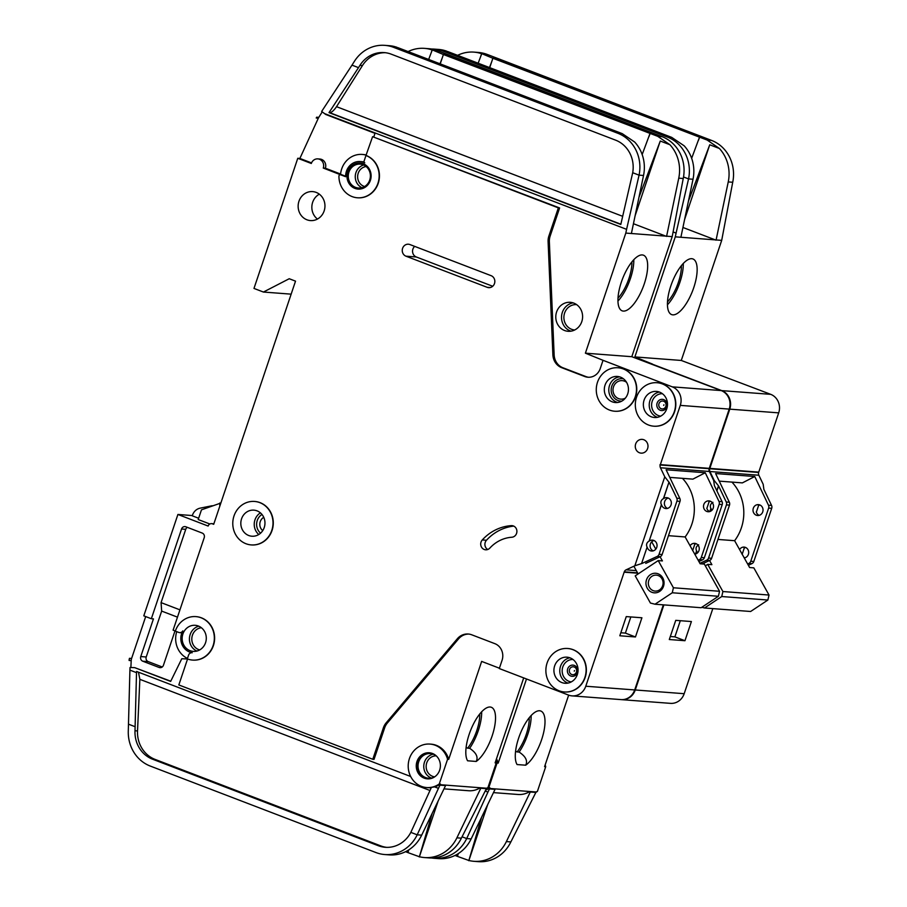 <?xml version="1.0" encoding="UTF-8"?>
<svg xmlns="http://www.w3.org/2000/svg" width="907" height="907" viewBox="0 0 907 907"><rect width="100%" height="100%" fill="white"/><g stroke="black" fill="none" stroke-linecap="round" stroke-linejoin="round"><path stroke-width="1.36" d="M651.895 592.305A9.807 9.047 94.3 0 1 646.51 579.8A9.807 9.047 94.3 0 1 658.119 573.802A9.807 9.047 94.3 0 1 663.505 586.307A9.807 9.047 94.3 0 1 651.895 592.305M658.244 575.571A7.993 7.369 -85.7 0 0 656.317 575.14A7.993 7.369 -85.7 0 0 648.505 581.489A7.993 7.369 -85.7 0 0 653.176 590.638A7.993 7.369 -85.7 0 0 655.103 591.081A7.993 7.369 -85.7 0 0 662.915 584.732A7.993 7.369 -85.7 0 0 658.244 575.571M672.268 592.77L673.413 587.77L658.21 560.594L635.217 575.866L650.421 603.042L655.024 604.221L672.268 592.77L718.401 596.273L719.546 591.273L704.342 564.097L700.147 563.78L685.136 536.944A43.593 40.214 -85.7 0 0 682.449 478.34M673.413 587.77L719.546 591.273M658.21 560.594L662.405 560.911L660.069 556.751M655.806 549.12L651.725 541.819M668.47 535.674L685.136 536.944M633.857 566.24L638.143 573.916M655.024 604.221L701.156 607.724L718.401 596.273M663.675 401.257A3.957 3.651 94.3 0 1 665.851 406.302A3.957 3.651 94.3 0 1 661.158 408.717A3.957 3.651 94.3 0 1 658.981 403.672A3.957 3.651 94.3 0 1 663.675 401.257M574.233 667.019A3.957 3.651 94.3 0 1 576.41 672.064A3.957 3.651 94.3 0 1 571.716 674.491A3.957 3.651 94.3 0 1 569.539 669.434A3.957 3.651 94.3 0 1 574.233 667.019M436.641 756.234A12.347 11.394 -85.7 0 0 433.353 754.25A12.347 11.394 -85.7 0 0 430.372 753.581A12.347 11.394 -85.7 0 0 418.297 763.388A12.347 11.394 -85.7 0 0 425.519 777.537A12.347 11.394 -85.7 0 0 428.501 778.217A12.347 11.394 -85.7 0 0 435.099 776.539M486.424 788.602A21.791 20.113 -85.7 0 0 487.932 787.627L496.22 762.968A21.791 20.113 -85.7 0 0 495.664 761.234M439.283 783.931L447.582 759.272A21.791 20.113 -85.7 0 0 435.235 745.259A21.791 20.113 -85.7 0 0 429.963 744.08A21.791 20.113 -85.7 0 0 408.672 761.392A21.791 20.113 -85.7 0 0 421.404 786.358A21.791 20.113 -85.7 0 0 426.664 787.548A21.791 20.113 -85.7 0 0 439.283 783.931L440.394 784.022A21.791 20.113 94.3 0 1 434.6 786.879L438.444 788.353L439.986 785.145A3.628 3.356 -85.7 0 0 440.167 784.702L486.583 788.228L487.932 787.627M434.6 786.879L429.816 787.684L431.063 788.16L410.837 832.377L417.197 834.814L421.676 835.154L445.575 785.575A3.628 3.356 94.3 0 0 445.756 785.133M429.963 744.08L431.086 744.159A21.791 20.113 94.3 0 1 436.346 745.35A21.791 20.113 94.3 0 1 448.693 759.363L481.662 661.407L499.406 668.21M427.889 778.886A13.072 12.063 94.3 0 1 425.281 778.229A13.072 12.063 94.3 0 1 417.594 763.547A13.072 12.063 94.3 0 1 429.861 752.833M432.469 753.479A13.072 12.063 -85.7 0 0 429.306 752.776A13.072 12.063 -85.7 0 0 416.528 763.161A13.072 12.063 -85.7 0 0 424.17 778.138A13.072 12.063 -85.7 0 0 427.322 778.852A13.072 12.063 -85.7 0 0 440.11 768.467A13.072 12.063 -85.7 0 0 432.469 753.479M626.544 382.3A9.263 8.548 -85.7 0 0 624.492 381.155A9.263 8.548 -85.7 0 0 622.259 380.645A9.263 8.548 -85.7 0 0 613.2 388.003A9.263 8.548 -85.7 0 0 618.619 398.627A9.263 8.548 -85.7 0 0 620.853 399.125A9.263 8.548 -85.7 0 0 625.342 398.139M263.756 517.33A7.812 7.211 -85.7 0 0 262.747 530.606M513.396 525.958A5.816 5.363 94.3 0 1 511.831 537.239A36.325 33.514 94.3 0 0 489.859 548.066A5.816 5.363 94.3 0 1 481.027 546.059A5.816 5.363 94.3 0 1 482.286 539.937A47.946 44.239 94.3 0 1 511.287 525.641A5.816 5.363 94.3 0 1 513.396 525.958M574.482 670.556L574.267 671.169L574.482 670.556M663.913 404.783L663.709 405.406L663.913 404.783M641.566 563.576L647.076 547.193L641.566 563.576L634.832 565.787L664.774 476.821L660.443 467.763A3.628 3.356 -85.7 0 1 660.228 464.985L680.284 405.384A14.535 13.401 -85.7 0 0 672.302 386.858L603.03 360.317L600.264 368.537A13.072 12.063 -85.7 0 1 587.94 377.233A13.072 12.063 -85.7 0 1 584.777 376.53L561.671 367.675A14.535 13.401 -85.7 0 1 552.885 354.807L548.1 241.613A14.535 13.401 -85.7 0 1 548.905 235.945L558.349 207.873L372.584 136.685L365.963 155.505A21.791 20.113 -85.7 0 1 378.695 180.47A21.791 20.113 -85.7 0 1 357.403 197.783A21.791 20.113 -85.7 0 1 338.935 176.207A1.451 1.338 94.3 0 1 340.737 174.836L323.277 168.056A6.905 6.372 -85.7 0 0 317.824 158.884A6.905 6.372 -85.7 0 0 311.316 163.475L297.779 158.283L253.983 288.426L263.427 292.043L289.231 278.732L295.523 281.147L213.701 524.314L212.431 523.827A3.628 3.356 -85.7 0 0 208.134 526.049L177.908 514.462L192.329 515.561M317.824 158.884L319.922 159.042A6.905 6.372 94.3 0 1 325.375 168.214L340.59 174.042M609.47 410.043A21.791 20.113 -85.7 0 0 614.731 411.234A21.791 20.113 -85.7 0 0 636.034 393.91A21.791 20.113 -85.7 0 0 623.302 368.945A21.791 20.113 -85.7 0 0 618.03 367.766A21.791 20.113 -85.7 0 0 596.738 385.078A21.791 20.113 -85.7 0 0 609.47 410.043M618.177 367.777A21.791 20.113 94.3 0 1 618.313 367.777A21.791 20.113 94.3 0 1 623.574 368.968A21.791 20.113 94.3 0 1 636.306 393.933A21.791 20.113 94.3 0 1 615.014 411.245A21.791 20.113 94.3 0 1 614.878 411.234M648.516 425.009A21.791 20.113 -85.7 0 0 653.777 426.188A21.791 20.113 -85.7 0 0 675.08 408.876A21.791 20.113 -85.7 0 0 662.348 383.91A21.791 20.113 -85.7 0 0 657.076 382.72A21.791 20.113 -85.7 0 0 635.784 400.032A21.791 20.113 -85.7 0 0 648.516 425.009M657.212 382.731A21.791 20.113 94.3 0 1 657.36 382.743A21.791 20.113 94.3 0 1 662.62 383.933A21.791 20.113 94.3 0 1 675.352 408.898A21.791 20.113 94.3 0 1 654.06 426.211A21.791 20.113 94.3 0 1 653.913 426.199M245.978 543.735A21.791 20.113 -85.7 0 0 251.239 544.914A21.791 20.113 -85.7 0 0 272.542 527.602A21.791 20.113 -85.7 0 0 259.81 502.637A21.791 20.113 -85.7 0 0 254.538 501.446A21.791 20.113 -85.7 0 0 233.246 518.759A21.791 20.113 -85.7 0 0 245.978 543.735M254.686 501.458A21.791 20.113 94.3 0 1 254.822 501.469A21.791 20.113 94.3 0 1 260.082 502.648A21.791 20.113 94.3 0 1 272.814 527.625A21.791 20.113 94.3 0 1 251.522 544.937A21.791 20.113 94.3 0 1 251.386 544.926M257.044 510.856A13.072 12.063 -85.7 0 0 253.881 510.142A13.072 12.063 -85.7 0 0 241.103 520.527A13.072 12.063 -85.7 0 0 248.745 535.515A13.072 12.063 -85.7 0 0 251.897 536.218A13.072 12.063 -85.7 0 0 264.685 525.833A13.072 12.063 -85.7 0 0 257.044 510.856M179.677 632.633A3.628 3.356 94.3 0 0 182.806 630.875A14.535 13.401 94.3 0 0 192.227 652.734A3.628 3.356 94.3 0 0 188.577 655.126L187.307 658.901A21.791 20.113 -85.7 0 0 192.579 660.081A21.791 20.113 -85.7 0 0 213.871 642.768A21.791 20.113 -85.7 0 0 201.139 617.803A21.791 20.113 -85.7 0 0 195.878 616.613A21.791 20.113 -85.7 0 0 175.334 631.113L178.804 632.44A3.628 3.356 94.3 0 0 179.677 632.633L181.219 632.746A3.628 3.356 94.3 0 0 181.922 632.723M196.014 616.624A21.791 20.113 94.3 0 1 196.161 616.635A21.791 20.113 94.3 0 1 201.422 617.826A21.791 20.113 94.3 0 1 214.154 642.791A21.791 20.113 94.3 0 1 192.851 660.103A21.791 20.113 94.3 0 1 192.715 660.092M559.075 690.771A21.791 20.113 -85.7 0 0 564.335 691.962A21.791 20.113 -85.7 0 0 585.639 674.649A21.791 20.113 -85.7 0 0 572.907 649.673A21.791 20.113 -85.7 0 0 567.635 648.494A21.791 20.113 -85.7 0 0 546.343 665.806A21.791 20.113 -85.7 0 0 559.075 690.771M567.782 648.505A21.791 20.113 94.3 0 1 567.918 648.505A21.791 20.113 94.3 0 1 573.179 649.695A21.791 20.113 94.3 0 1 585.911 674.661A21.791 20.113 94.3 0 1 564.619 691.973A21.791 20.113 94.3 0 1 564.471 691.962M358.197 189.098A13.072 12.063 94.3 0 1 355.181 188.407A13.072 12.063 94.3 0 1 347.528 173.498A13.072 12.063 94.3 0 1 360.181 163.022M363.197 163.725A13.072 12.063 -85.7 0 0 360.045 163.011A13.072 12.063 -85.7 0 0 347.256 173.396A13.072 12.063 -85.7 0 0 354.898 188.384A13.072 12.063 -85.7 0 0 358.061 189.087A13.072 12.063 -85.7 0 0 370.838 178.702A13.072 12.063 -85.7 0 0 363.197 163.725M340.737 174.836L345.646 176.718A14.535 13.401 94.3 0 1 360.147 161.559A14.535 13.401 94.3 0 1 363.662 162.353A14.535 13.401 94.3 0 1 364.784 162.852A1.451 1.338 94.3 0 1 364.104 161.049L365.963 155.505M360.147 161.559L361.689 161.673A14.535 13.401 94.3 0 1 364.126 162.115M618.007 298.108A25.963 9.66 111 0 0 628.936 278.46A25.963 9.66 111 0 0 631.884 261.896M621.34 282.145A29.784 11.088 -69 0 1 643.46 255.196A29.784 11.088 -69 0 1 644.265 283.891A29.784 11.088 -69 0 1 622.145 310.829A29.784 11.088 -69 0 1 621.34 282.145M617.962 301.022A29.784 11.088 111 0 0 630.41 278.574A29.784 11.088 111 0 0 633.8 259.697M620.535 377.165A13.072 12.063 -85.7 0 0 617.372 376.45A13.072 12.063 -85.7 0 0 604.595 386.847A13.072 12.063 -85.7 0 0 612.236 401.824A13.072 12.063 -85.7 0 0 615.388 402.538A13.072 12.063 -85.7 0 0 628.177 392.153A13.072 12.063 -85.7 0 0 620.535 377.165M319.343 194.166A14.535 13.401 -85.7 0 0 317.45 219.052M316.158 192.397A14.535 13.401 -85.7 0 0 312.643 191.604A14.535 13.401 -85.7 0 0 298.448 203.145A14.535 13.401 -85.7 0 0 306.94 219.789A14.535 13.401 -85.7 0 0 310.443 220.582A14.535 13.401 -85.7 0 0 324.649 209.041A14.535 13.401 -85.7 0 0 316.158 192.397M363.129 164.768A11.984 11.054 -85.7 0 0 360.238 164.122A11.984 11.054 -85.7 0 0 348.526 173.645A11.984 11.054 -85.7 0 0 355.521 187.375A11.984 11.054 -85.7 0 0 358.424 188.021A11.984 11.054 -85.7 0 0 370.135 178.498A11.984 11.054 -85.7 0 0 363.129 164.768M198.372 626.023A13.072 12.063 -85.7 0 0 195.22 625.308A13.072 12.063 -85.7 0 0 182.443 635.694A13.072 12.063 -85.7 0 0 190.073 650.682A13.072 12.063 -85.7 0 0 193.236 651.385A13.072 12.063 -85.7 0 0 206.014 641A13.072 12.063 -85.7 0 0 198.372 626.023M659.582 392.13A13.072 12.063 -85.7 0 0 656.419 391.416A13.072 12.063 -85.7 0 0 643.641 401.801A13.072 12.063 -85.7 0 0 651.283 416.789A13.072 12.063 -85.7 0 0 654.435 417.492A13.072 12.063 -85.7 0 0 667.212 407.107A13.072 12.063 -85.7 0 0 659.582 392.13M570.14 657.892A13.072 12.063 -85.7 0 0 566.977 657.178A13.072 12.063 -85.7 0 0 554.2 667.575A13.072 12.063 -85.7 0 0 561.841 682.552A13.072 12.063 -85.7 0 0 564.993 683.266A13.072 12.063 -85.7 0 0 577.77 672.881A13.072 12.063 -85.7 0 0 570.14 657.892M643.834 439.748A6.905 6.372 -85.7 0 0 635.422 444.861A6.905 6.372 -85.7 0 0 641.124 453.137A6.905 6.372 -85.7 0 0 643.834 439.748M664.774 476.821L668.958 482.173L663.448 498.567C660.965 500.097 660.273 502.161 661.373 504.723L649.151 541.025C646.668 542.567 645.977 544.619 647.076 547.193M649.151 541.025L661.509 504.734A5.453 5.023 -85.7 0 0 671.237 504.213A5.453 5.023 -85.7 0 0 663.584 498.578L668.958 482.173M647.213 547.204A5.453 5.023 -85.7 0 0 656.94 546.672A5.453 5.023 -85.7 0 0 649.287 541.037M653.176 550.855A5.453 5.023 94.3 0 1 653.958 540.515M667.473 508.396A5.453 5.023 94.3 0 1 668.255 498.045M573.802 303.108A14.535 13.401 -85.7 0 0 570.299 302.314A14.535 13.401 -85.7 0 0 556.093 313.867A14.535 13.401 -85.7 0 0 564.585 330.511A14.535 13.401 -85.7 0 0 568.099 331.293A14.535 13.401 -85.7 0 0 582.294 319.752A14.535 13.401 -85.7 0 0 573.802 303.108M696.179 543.724A5.453 5.023 -85.7 0 0 694.581 544.483L694.773 544.347M692.642 550.651L694.717 544.495M694.377 553.463A5.453 5.023 -85.7 0 0 695.397 554.064M694.785 554.188A5.453 5.023 -85.7 0 0 694.66 543.338A5.453 5.023 -85.7 0 0 690.08 545.787M710.464 501.254A5.453 5.023 -85.7 0 0 708.877 502.013L709.059 501.888M706.87 508.396L709.013 502.025M706.938 508.192L706.802 508.181A5.453 5.023 -85.7 0 0 709.682 511.593M710.272 501.174A5.453 5.023 -85.7 0 0 703.628 505.199A5.453 5.023 -85.7 0 0 708.129 511.741A5.453 5.023 -85.7 0 0 710.272 501.174M481.651 711.768A29.784 11.088 -69 0 1 478.272 730.657A29.784 11.088 -69 0 1 469.645 748.309L467.638 748.162A25.963 9.66 111 0 0 476.799 730.543A25.963 9.66 111 0 0 479.746 713.979M476.209 761.449L467.604 760.792A29.784 11.088 -69 0 1 469.202 734.228A29.784 11.088 -69 0 1 491.322 707.279A29.784 11.088 -69 0 1 492.127 735.962A29.784 11.088 -69 0 1 476.209 761.449C478.408 757.084 476.22 752.697 469.645 748.309M486.583 788.228A3.628 3.356 94.3 0 1 486.401 788.671L461.368 838.17A36.325 33.514 94.3 0 1 428.943 857.897L424.465 857.557A36.325 33.514 -85.7 0 0 456.901 837.83L461.368 838.17M496.22 762.968L495.109 762.889L523.702 677.903M421.676 835.154A36.325 33.514 94.3 0 1 389.239 854.882L384.772 854.541A36.325 33.514 -85.7 0 0 417.197 834.814L438.444 788.353M480.279 787.752A21.791 20.113 94.3 0 1 468.602 790.734L443.988 788.863M438.183 800.904L419.397 856.741A36.325 33.514 -85.7 0 0 424.465 857.557M480.982 787.798A3.628 3.356 -85.7 0 1 480.801 788.251L456.901 837.83M187.477 658.958L181.774 658.743L170.652 681.429L134.746 667.665L130.041 667.484L129.916 670.126L136.515 672.654L136.572 671.463L410.667 776.494M187.568 658.992L178.826 684.944L372.788 759.272L383.389 727.777A14.535 13.401 -85.7 0 1 386.144 722.856L457.321 638.766L458.579 638.857A14.535 13.401 94.3 0 1 468.885 634.084M458.579 638.857L387.402 722.958A14.535 13.401 94.3 0 0 384.647 727.868L374.047 759.363L372.788 759.272M440.167 784.702L440.394 784.022M429.986 790.507L139.859 679.332L137.524 730.94A29.058 26.813 -85.7 0 0 155.097 759.408L380.815 845.902A29.058 26.813 -85.7 0 0 386.575 847.353M467.638 748.162L466.413 747.629M631.805 356.7L585.389 353.174L625.807 233.088L672.212 236.614L631.805 356.7L721.224 390.577A14.535 13.401 -85.7 0 1 729.205 409.102L709.161 468.692A3.628 3.356 -85.7 0 0 709.365 471.47L713.696 480.529L714.387 485.63L722.063 501.662A3.628 3.356 -85.7 0 1 722.233 504.575L704.342 557.737A3.628 3.356 -85.7 0 1 702.471 559.868L698.889 561.524M633.449 223.723L666.554 236.41M457.321 638.766A14.535 13.401 -85.7 0 1 468.261 634.016A14.535 13.401 -85.7 0 1 471.765 634.809L494.871 643.664A13.072 12.063 -85.7 0 1 502.059 660.33L499.292 668.55L568.564 695.102A14.535 13.401 -85.7 0 0 572.079 695.884L621 699.603A14.535 13.401 -85.7 0 0 634.696 689.944L663.334 604.856M572.079 695.884A14.535 13.401 -85.7 0 0 585.775 686.225L624.265 571.841A3.628 3.356 -85.7 0 1 626.091 569.834L634.832 565.787M698.152 560.209L699.399 559.63A3.628 3.356 -85.7 0 0 701.27 557.499L704.342 557.737M641.702 563.587L657.19 556.433A3.628 3.356 -85.7 0 0 659.049 554.302L662.121 554.528A3.628 3.356 94.3 0 1 660.262 556.66L645.727 563.383M659.049 554.302L676.939 501.129A3.628 3.356 -85.7 0 0 676.769 498.226L669.094 482.184M701.27 557.499L719.16 504.337A3.628 3.356 -85.7 0 0 718.99 501.435L705.261 472.751L666.123 469.781L679.853 498.465A3.628 3.356 94.3 0 1 680.012 501.367L662.121 554.528M366.247 155.528A21.791 20.113 94.3 0 1 378.979 180.493A21.791 20.113 94.3 0 1 357.675 197.805A21.791 20.113 94.3 0 1 357.539 197.794M175.357 631.034L173.101 630.161L204.211 537.692A3.628 3.356 94.3 0 0 202.216 533.067L185.844 526.786A3.628 3.356 94.3 0 0 181.547 529.008L151.344 618.733L143.794 615.842L177.908 514.462M405.951 256.182A6.179 5.703 94.3 0 1 408.377 244.21A6.179 5.703 94.3 0 1 409.873 244.539L491.106 275.671A6.179 5.703 94.3 0 1 488.68 287.655A6.179 5.703 94.3 0 1 487.184 287.315L405.951 256.182L416.29 256.976L492.716 286.261M175.006 630.898L163.441 665.262A3.628 3.356 94.3 0 1 159.133 667.473L142.762 661.203A3.628 3.356 94.3 0 1 140.766 656.566L153.442 618.891L151.344 618.733M130.88 667.518L131.198 660.613A7.267 6.7 94.3 0 1 131.594 658.471L145.698 616.567M170.765 681.214L134.746 667.665M585.389 353.174L603.03 360.317M558.349 207.873L559.608 207.964L550.164 236.035A14.535 13.401 94.3 0 0 549.359 241.704L554.143 354.909A14.535 13.401 94.3 0 0 562.93 367.766L586.035 376.62A13.072 12.063 94.3 0 0 588.564 377.267M372.584 136.685L559.608 207.964M366.349 155.222A21.791 20.113 -85.7 0 0 362.233 154.428A21.791 20.113 -85.7 0 0 340.567 174.291L345.635 176.241M366.405 155.052A21.791 20.113 -85.7 0 0 363.072 154.496L362.233 154.428M447.582 759.272L448.693 759.363M176.74 631.646A21.791 20.113 -85.7 0 0 187.477 658.425M129.1 660.455L129.497 658.312A7.267 6.7 -85.7 0 0 129.1 660.455L131.198 660.613M129.916 670.126L128.306 730.475A36.325 33.514 -85.7 0 0 150.267 766.064L375.997 852.569A36.325 33.514 -85.7 0 0 384.772 854.541M129.497 658.312L131.594 658.471M297.779 158.283L299.877 158.442L318.334 118.182A7.267 6.7 94.3 0 1 318.776 117.366L322.223 111.89M672.212 236.614L683.232 178.509A36.325 33.514 94.3 0 0 662.065 136.651L437.718 50.679A36.325 33.514 94.3 0 0 428.943 48.706L424.465 48.366A36.325 33.514 -85.7 0 0 408.116 51.574L622.225 133.624L634.685 142.048A36.325 33.514 94.3 0 1 643.528 175.493L631.397 233.507M316.679 117.196A7.267 6.7 -85.7 0 0 316.237 118.012L316.679 117.196L318.776 117.366M393.536 47.323A36.325 33.514 -85.7 0 0 384.761 45.35A36.325 33.514 -85.7 0 0 354.399 61.347L351.995 65.145L358.503 67.64L359.92 65.383A29.058 26.813 94.3 0 1 384.217 52.595A29.058 26.813 94.3 0 1 391.234 54.171L615.581 140.143A29.058 26.813 94.3 0 1 632.701 172.715L639.061 175.153A36.325 33.514 -85.7 0 0 617.882 133.295L393.536 47.323L396.892 47.3M432.129 49.942L429.374 49.137L432.265 49.953L428.682 59.42M432.061 50.168L431.04 53.184M443.387 54.511L440.246 63.853M666.622 236.183L678.753 178.169A36.325 33.514 -85.7 0 0 669.91 144.723L657.722 136.322L443.376 54.511L433.376 50.35L437.718 50.679M649.934 133.658L642.167 154.541M650.16 133.42L648.924 136.685M405.837 851.548L408.048 852.387L405.826 851.548M405.542 851.684L407.98 852.625L408.796 849.859M384.761 45.35L389.239 45.69A36.325 33.514 94.3 0 1 394.16 46.461L396.903 47.266M429.374 49.137L429.385 49.137A36.325 33.514 -85.7 0 0 424.465 48.366M669.91 144.723L660.262 141.027L635.115 215.741M410.837 832.377A29.058 26.813 94.3 0 1 385.316 847.297A29.058 26.813 94.3 0 1 378.298 845.709L152.58 759.216A29.058 26.813 94.3 0 1 135.007 730.747L136.515 672.654M128.59 724.217L135.188 726.745M373.843 136.787L374.999 133.352L325.772 114.497L321.645 111.459L351.995 65.145M324.536 113.59L626.59 229.335L625.807 233.088M643.528 175.493L639.061 175.153L626.59 229.335M632.701 172.715L620.807 224.448L329.014 112.627L358.503 67.64M443.478 54.261L650.024 133.408M432.265 49.953L433.376 50.35M397.878 47.652L408.116 51.574M419.397 856.741L407.98 852.625M198.644 518.248L192.25 515.8L192.443 515.233A10.895 10.056 -85.7 0 1 200.164 508.147L212.17 505.721M209.846 523.997L198.202 519.541L201.479 509.825L220.855 503.034M660.228 464.985L709.161 468.692M659.911 464.86L708.843 468.579M660.341 464.633L709.263 468.352M316.237 118.012L318.334 118.182M263.427 292.043L291.158 294.151M635.467 636.963L619.81 635.773L626.261 616.59L641.918 617.78L635.467 636.963L625.388 633.097L630.83 616.941M624.152 572.181L637.757 573.213M624.265 571.841L637.542 572.85M219.834 506.072L219.755 503.045L220.82 503.124M705.261 472.751L692.891 479.134L669.763 477.377M385.475 52.719A29.058 26.813 -85.7 0 0 362.437 65.576L336.52 106.675L622.678 216.32M329.014 112.627L329.797 112.683C331.735 112.423 333.98 110.416 336.52 106.675M139.859 679.332L138.454 672.178M660.262 141.027L638.982 197.25M442.378 57.526L440.02 63.762M419.317 856.968L432.163 813.409M323.277 168.056L325.375 168.214M311.532 162.909L299.877 158.442M187.307 527.352A3.628 3.356 -85.7 0 0 185.742 529.325L161.072 602.622L179.937 609.844M161.072 602.622L161.661 611.091L146.22 656.985A3.628 3.356 -85.7 0 0 148.215 661.611L162.228 666.985M513.759 526.105A47.946 44.239 -85.7 0 0 486.469 540.255A5.816 5.363 -85.7 0 0 487.762 549.495M161.661 611.091L177.477 617.145M414.68 246.387A6.179 5.703 -85.7 0 0 416.29 256.976M620.83 632.757L625.388 633.097M701.814 607.293L704.512 607.985L721.745 596.534L767.878 600.037L769.023 595.037L753.819 567.85L749.624 567.533L734.625 540.697A43.593 40.214 -85.7 0 0 731.926 482.093M721.745 596.534L722.902 591.534L769.023 595.037M722.902 591.534L707.687 564.347L711.882 564.664L709.557 560.503M717.947 539.438L734.625 540.697M704.512 607.985L750.633 611.488L767.878 600.037M705.351 565.9L707.687 564.347M535.912 792.367A21.791 20.113 -85.7 0 0 537.409 791.38L545.708 766.721A21.791 20.113 -85.7 0 0 545.152 764.986M485.234 791.074L487.932 792.106L489.474 788.909A3.628 3.356 -85.7 0 0 489.655 788.466L536.06 791.981L537.409 791.38M486.084 789.317A21.791 20.113 -85.7 0 0 488.76 787.695L489.882 787.775A21.791 20.113 94.3 0 1 485.721 790.065M667.495 301.872A25.963 9.66 111 0 0 678.425 282.224A25.963 9.66 111 0 0 681.372 265.66M670.829 285.898A29.784 11.088 -69 0 1 692.948 258.96A29.784 11.088 -69 0 1 693.753 287.644A29.784 11.088 -69 0 1 671.634 314.593A29.784 11.088 -69 0 1 670.829 285.898M667.439 304.786A29.784 11.088 111 0 0 679.899 282.338A29.784 11.088 111 0 0 683.277 263.449M695.692 553.973L696.565 550.957L695.522 554.03M698.639 544.79C696.157 546.331 695.465 548.384 696.565 550.957M696.701 550.968A5.453 5.023 -85.7 0 0 697.596 552.794M712.925 502.319C710.442 503.861 709.75 505.913 710.85 508.487L710.997 508.498A5.453 5.023 -85.7 0 0 711.893 510.324M745.667 547.477A5.453 5.023 -85.7 0 0 744.069 548.236L744.25 548.111M742.13 554.415L744.205 548.247M743.865 557.215A5.453 5.023 -85.7 0 0 744.874 557.828M744.262 557.941A5.453 5.023 -85.7 0 0 744.148 547.102A5.453 5.023 -85.7 0 0 739.568 549.54M759.953 505.006A5.453 5.023 -85.7 0 0 758.354 505.766L758.547 505.641M756.347 512.16L758.501 505.777M756.427 511.945L756.279 511.933A5.453 5.023 -85.7 0 0 759.17 515.357M759.749 504.927A5.453 5.023 -85.7 0 0 753.116 508.963A5.453 5.023 -85.7 0 0 757.606 515.505A5.453 5.023 -85.7 0 0 759.749 504.927M531.139 715.532A29.784 11.088 -69 0 1 527.749 734.409A29.784 11.088 -69 0 1 519.133 752.073L517.115 751.914A25.963 9.66 111 0 0 526.287 734.296A25.963 9.66 111 0 0 529.235 717.732M525.686 765.202L517.081 764.556A29.784 11.088 -69 0 1 518.679 737.981A29.784 11.088 -69 0 1 540.81 711.031A29.784 11.088 -69 0 1 541.604 739.727A29.784 11.088 -69 0 1 525.686 765.202C527.897 760.837 525.709 756.461 519.133 752.073M536.06 791.981A3.628 3.356 94.3 0 1 535.878 792.423L510.856 841.923A36.325 33.514 94.3 0 1 478.42 861.65L473.953 861.31A36.325 33.514 -85.7 0 0 506.378 841.583L510.856 841.923M545.708 766.721L544.585 766.642L568.655 695.136M495.245 788.886A3.628 3.356 94.3 0 1 495.063 789.328L471.152 838.907A36.325 33.514 94.3 0 1 438.727 858.634L434.249 858.294A36.325 33.514 -85.7 0 0 466.686 838.567L471.152 838.907M529.767 791.505A21.791 20.113 94.3 0 1 518.09 794.487L493.476 792.616M487.671 804.668L468.885 860.494A36.325 33.514 -85.7 0 0 473.953 861.31M530.47 791.562A3.628 3.356 -85.7 0 1 530.289 792.004L506.378 841.583M462.06 836.798L466.686 838.567L487.932 792.106M496.48 758.796A21.791 20.113 94.3 0 1 498.181 763.116L526.502 678.98M489.655 788.466L489.882 787.775M517.115 751.914L515.89 751.393M681.282 360.453L634.877 356.927L675.296 236.84L721.7 240.366L681.282 360.453L770.712 394.341A14.535 13.401 -85.7 0 1 778.694 412.866L758.637 472.456A3.628 3.356 -85.7 0 0 758.853 475.234L763.184 484.293L763.875 489.383L771.551 505.426A3.628 3.356 -85.7 0 1 771.71 508.328L753.819 561.49A3.628 3.356 -85.7 0 1 751.96 563.621L748.366 565.288M682.937 227.476L716.031 240.162M621.284 699.626A14.535 13.401 -85.7 0 0 621.556 699.648L670.488 703.356A14.535 13.401 -85.7 0 0 684.184 693.696L712.811 608.608M747.64 563.973L748.887 563.394A3.628 3.356 -85.7 0 0 750.747 561.263L753.819 561.49M699.887 563.326L706.666 560.186A3.628 3.356 -85.7 0 0 708.537 558.054L711.61 558.293A3.628 3.356 94.3 0 1 709.75 560.424L702.154 563.927M713.888 481.685L714.263 480.574L709.92 471.515L758.853 475.234M714.263 480.574L718.582 485.948L726.258 501.979L729.33 502.217A3.628 3.356 94.3 0 1 729.5 505.12L711.61 558.293M750.747 561.263L768.637 508.101A3.628 3.356 -85.7 0 0 768.467 505.188L754.749 476.515L715.612 473.533L729.33 502.217M708.537 558.054L726.428 504.893A3.628 3.356 -85.7 0 0 726.258 501.979M652.462 364.229L721.779 390.622A14.535 13.401 -85.7 0 1 729.772 409.148L709.716 468.738A3.628 3.356 -85.7 0 0 709.92 471.515M621.556 699.648A14.535 13.401 -85.7 0 0 635.251 689.978L663.89 604.901M634.877 356.927L652.507 364.081M488.76 787.695L497.059 763.036L498.181 763.116M721.7 240.366L732.72 182.262A36.325 33.514 94.3 0 0 711.542 140.404L487.195 54.431A36.325 33.514 94.3 0 0 478.42 52.459L473.953 52.118A36.325 33.514 -85.7 0 0 457.604 55.338L671.713 137.376L684.173 145.812A36.325 33.514 94.3 0 1 693.016 179.246L680.885 237.271M683.515 176.978L688.549 178.906A36.325 33.514 -85.7 0 0 667.371 137.048L443.024 51.087L446.38 51.053M481.617 53.694L478.862 52.901L481.753 53.706L478.17 63.173M481.526 53.921L480.517 56.948M492.875 58.263L489.735 67.606M716.111 239.947L728.242 181.922A36.325 33.514 -85.7 0 0 719.398 148.487L707.199 140.075L492.864 58.263L482.853 54.103L487.195 54.431M699.422 137.411L691.656 158.294M699.648 137.172L698.413 140.438M455.314 855.301L457.525 856.151L455.314 855.301M455.031 855.448L457.457 856.378L458.273 853.612M431.607 857.977A36.325 33.514 -85.7 0 0 434.249 858.294M443.024 51.087A36.325 33.514 -85.7 0 0 434.249 49.103L438.727 49.443A36.325 33.514 94.3 0 1 443.636 50.225L446.391 51.019M478.862 52.901L478.862 52.901A36.325 33.514 -85.7 0 0 473.953 52.118M719.398 148.487L709.739 144.78L684.604 219.494M434.249 49.103A36.325 33.514 -85.7 0 0 431.585 49.023M673.164 231.977L676.078 233.099L675.296 236.84M693.016 179.246L688.549 178.906L676.078 233.099M492.955 58.014L699.512 137.172M481.753 53.706L482.853 54.103M447.366 51.416L457.604 55.338M468.885 860.494L457.457 856.378M709.716 468.738L758.637 472.456M709.399 468.613L758.32 472.332M709.83 468.397L758.751 472.116M684.955 640.716L669.298 639.526L675.749 620.354L691.406 621.544L684.955 640.716L674.876 636.861L680.318 620.694M754.749 476.515L742.38 482.887L719.24 481.129M709.739 144.78L688.47 201.003M491.855 61.291L489.497 67.515M468.794 860.72L481.64 817.162M718.446 485.937L716.825 490.732M716.915 490.902L718.582 485.948M710.85 508.487L709.818 511.559M709.977 511.514L710.997 508.498M670.307 636.51L674.876 636.861M497.059 763.036A21.791 20.113 -85.7 0 0 496.038 760.123M657.405 417.322A13.072 12.063 94.3 0 1 657.144 417.231A13.072 12.063 94.3 0 1 649.276 403.842A13.072 12.063 94.3 0 1 659.321 392.028M662.416 393.706A11.258 10.385 -85.7 0 0 651.804 402.901A11.258 10.385 -85.7 0 0 658.425 415.576A11.258 10.385 -85.7 0 0 660.704 416.143M663.777 399.647A5.623 5.193 94.3 0 1 666.872 406.824A5.623 5.193 94.3 0 1 660.217 410.259A5.623 5.193 94.3 0 1 657.122 403.082A5.623 5.193 94.3 0 1 663.777 399.647M567.963 683.096A13.072 12.063 94.3 0 1 567.714 682.994A13.072 12.063 94.3 0 1 559.834 669.615A13.072 12.063 94.3 0 1 569.879 657.802M572.975 659.468A11.258 10.385 -85.7 0 0 562.363 668.674A11.258 10.385 -85.7 0 0 568.984 681.338A11.258 10.385 -85.7 0 0 571.263 681.905M574.346 665.421A5.623 5.193 94.3 0 1 577.43 672.586A5.623 5.193 94.3 0 1 570.775 676.021A5.623 5.193 94.3 0 1 567.68 668.856A5.623 5.193 94.3 0 1 574.346 665.421M570.991 331.18A14.535 13.401 94.3 0 1 570.322 330.942A14.535 13.401 94.3 0 1 561.592 315.851A14.535 13.401 94.3 0 1 573.133 302.87M576.625 304.627A12.709 11.734 -85.7 0 0 564.165 314.695A12.709 11.734 -85.7 0 0 571.591 329.286A12.709 11.734 -85.7 0 0 574.709 329.978M431.392 778.036A12.347 11.394 94.3 0 1 431.244 777.979A12.347 11.394 94.3 0 1 423.807 765.383A12.347 11.394 94.3 0 1 433.206 754.193M436.188 755.86A10.533 9.716 -85.7 0 0 426.324 764.51A10.533 9.716 -85.7 0 0 432.526 776.313A10.533 9.716 -85.7 0 0 434.589 776.846M196.921 651.056A13.072 12.063 94.3 0 1 189.461 637.984A13.072 12.063 94.3 0 1 198.803 626.193M201.399 627.746A11.258 10.385 -85.7 0 0 191.899 637.553A11.258 10.385 -85.7 0 0 198.622 649.571A11.258 10.385 -85.7 0 0 199.721 649.922M361.961 187.67A11.984 11.054 94.3 0 1 355.295 175.765A11.984 11.054 94.3 0 1 363.684 164.995M366.145 166.548A10.17 9.387 -85.7 0 0 357.709 175.47A10.17 9.387 -85.7 0 0 363.786 186.241A10.17 9.387 -85.7 0 0 364.625 186.525M258.778 534.518A13.072 12.063 94.3 0 1 260.422 512.863M261.987 514.462A11.258 10.385 -85.7 0 0 260.57 533.169M617.644 402.481A13.072 12.063 94.3 0 1 616.703 402.164A13.072 12.063 94.3 0 1 608.88 388.389A13.072 12.063 94.3 0 1 619.594 376.847M623.438 378.797A11.258 10.385 -85.7 0 0 611.533 387.062A11.258 10.385 -85.7 0 0 617.984 400.509A11.258 10.385 -85.7 0 0 621.737 401.143M626.091 569.834L636.295 570.616M699.399 559.63L702.471 559.868M657.19 556.433L660.262 556.66M676.769 498.226L679.853 498.465M718.99 501.435L722.063 501.662M660.443 467.763L709.365 471.47M676.939 501.129L680.012 501.367M672.302 386.858L721.224 390.577M719.16 504.337L722.233 504.575M678.753 178.169L683.232 178.509M657.722 136.322L662.065 136.651M617.882 133.295L622.225 133.624M480.801 788.251L486.401 788.671M439.986 785.145L445.575 785.575M680.284 405.384L729.205 409.102M212.431 523.827L213.825 523.94M585.775 686.225L634.696 689.944M359.92 65.383L362.437 65.576M620.864 224.222L329.797 112.683M135.007 730.747L137.524 730.94M152.58 759.216L155.097 759.408M378.298 845.709L380.815 845.902M181.547 529.008L185.742 529.325M140.766 656.566L146.22 656.985M386.144 722.856L387.402 722.958M383.389 727.777L384.647 727.868M548.905 235.945L550.164 236.035M548.1 241.613L549.359 241.704M552.885 354.807L554.143 354.909M561.671 367.675L562.93 367.766M584.777 376.53L586.035 376.62M511.287 525.641L512.704 525.743M482.286 539.937L486.469 540.255M159.133 667.473L160.913 667.609M142.762 661.203L148.215 661.611M487.184 287.315L490.199 287.542M748.887 563.394L751.96 563.621M706.666 560.186L709.75 560.424M768.467 505.188L771.551 505.426M726.428 504.893L729.5 505.12M721.779 390.622L770.712 394.341M768.637 508.101L771.71 508.328M728.242 181.922L732.72 182.262M707.199 140.075L711.542 140.404M667.371 137.048L671.713 137.376M530.289 792.004L535.878 792.423M489.474 788.909L495.063 789.328M729.772 409.148L778.694 412.866M635.251 689.978L684.184 693.696M426.664 787.548L430.156 787.809M211.558 523.634L213.859 523.804"/></g></svg>
